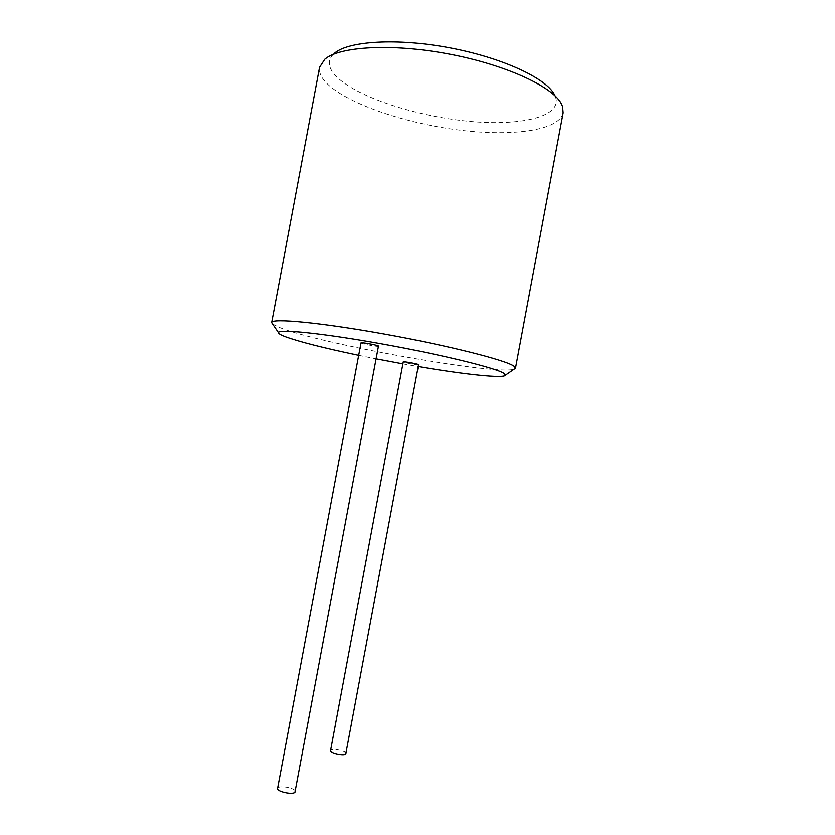 <?xml version="1.0" encoding="UTF-8"?>
<svg xmlns="http://www.w3.org/2000/svg" width="835" height="835" viewBox="0 0 835 835"><rect width="100%" height="100%" fill="white"/><g stroke="black" fill="none" stroke-linecap="round" stroke-linejoin="round"><path stroke-width="0.63" stroke-dasharray="4.17 3.13" d="M358.685 355.355L376.428 358.935M402.887 363.903L418.45 366.617M418.794 364.801C419.066 365.438 405.246 362.985 403.493 362.087L403.263 361.91M378.798 346.274C379.09 347.078 363.674 344.344 361.357 343.185L361.012 342.914M277.575 788.407L278.118 787.655C281.134 785.098 296.435 788.595 295.423 791.632M346.087 753.577C346.911 751.239 333.196 748.097 330.9 750.101L330.545 750.592M272.607 324.043L279.266 327.414C318.866 343.769 495.98 375.583 514.099 369.227M563.155 112.84C559.137 131.137 509.517 136.992 455.127 129.54C400.685 122.181 344.156 102.329 325.358 81.851C320.744 76.726 318.824 71.862 319.586 67.259M561.183 103.436L554.252 94.209L555.63 97.194C562.258 117.735 517.376 126.826 463.936 120.793C410.496 114.938 352.61 95.159 334.553 74.597C327.55 66.456 327.57 59.295 334.626 53.106L324.825 59.201"/><path stroke-width="1.25" d="M418.45 366.617C465.126 374.56 504.674 378.798 505.499 375.134L504.069 373.443C496.408 368.183 441.965 354.75 382.493 344.051C322.988 333.311 277.93 328.75 278.493 332.654C278.462 333.635 280.748 335.002 285.361 336.755C299.765 341.943 324.21 348.143 358.685 355.355M376.428 358.935L402.887 363.903M403.263 361.91C402.929 361.273 416.957 363.768 418.586 364.634L345.753 754.047C343.582 756.103 329.658 752.93 330.545 750.592L403.263 361.91M361.012 342.914C360.647 342.099 376.324 344.886 378.485 346.024L294.922 792.342C292.062 794.983 276.489 791.434 277.575 788.407L361.012 342.914M514.099 369.227L515.508 368.172L514.13 366.335C506.49 360.365 448.458 345.596 384.298 334.073C320.108 322.498 271.385 317.989 271.678 322.54L272.607 324.043M271.678 322.54L319.586 67.259L324.825 59.201C339.521 46.457 391.698 43.274 448.144 53.878C504.601 64.399 552.092 86.235 561.183 103.436L562.602 106.577L563.155 112.84L515.508 368.172M334.626 53.106C348.706 41.03 397.168 37.951 449.293 47.741C501.417 57.458 545.495 77.853 554.252 94.209M505.499 375.134L515.477 368.287M278.493 332.654L271.657 322.654"/></g></svg>
